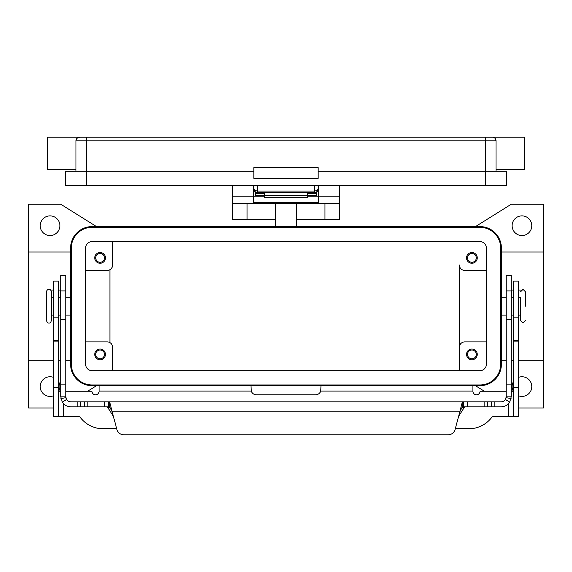<?xml version="1.0" encoding="UTF-8"?>
<svg xmlns="http://www.w3.org/2000/svg" width="572" height="572" viewBox="0 0 572 572"><rect width="100%" height="100%" fill="white"/><g stroke="black" fill="none" stroke-linecap="round" stroke-linejoin="round"><path stroke-width="0.86" d="M314.6 185.485L314.6 192.635L317.131 191.584A3.575 3.575 0 0 0 318.175 189.06L317.131 190.476L314.6 191.062L257.4 191.062L254.869 190.476L253.825 189.06L254.869 191.584L257.4 192.635L257.4 185.485M253.825 185.485L253.825 189.06A3.575 3.575 0 0 0 257.4 192.635L314.6 192.635A3.575 3.575 0 0 0 317.131 191.584L318.175 189.06L318.175 185.485M485.306 137.223L79.544 137.223A3.575 3.575 0 0 0 77.013 138.267L79.544 137.223L86.694 137.223L86.694 140.798L485.306 140.798L485.306 137.223L492.456 137.223L485.306 137.223M496.031 169.398L524.631 169.398L524.631 137.223L492.456 137.223A3.575 3.575 0 0 1 494.987 138.267L496.031 140.798L494.987 138.267A3.575 3.575 0 0 0 492.456 137.223M75.969 169.398L47.369 169.398L47.369 137.223L79.544 137.223A3.575 3.575 0 0 0 75.969 140.798L86.694 140.798L86.694 171.185L65.244 171.185L65.244 185.485L506.756 185.485L506.756 171.185L318.175 171.185M75.969 171.185L75.969 140.798M496.031 171.185L496.031 140.798A3.575 3.575 0 0 0 494.987 138.267A3.575 3.575 0 0 1 496.031 140.798A3.575 3.575 0 0 0 494.987 138.267A3.575 3.575 0 0 1 496.031 140.798L485.306 140.798L485.306 185.485M253.825 178.335L253.825 167.61L318.175 167.61L318.175 178.335L253.825 178.335M253.825 171.185L86.694 171.185L86.694 185.485M46.475 291.842L46.475 320.442C47.161 322.458 47.991 323.287 48.977 322.944C49.964 323.287 50.794 322.458 51.48 320.442L51.48 291.842C50.794 289.825 49.964 288.989 48.977 289.339C47.762 289.203 46.925 290.04 46.475 291.842M518.375 297.204L520.52 297.204L520.52 320.442L520.52 315.079L518.375 315.079M275.632 219.448L232.375 219.448L232.375 203.36L339.625 203.36L339.625 185.485M296.368 219.448L339.625 219.448L339.625 203.36M477.262 354.404A5.362 5.362 0 0 1 471.9 359.767A5.362 5.362 0 0 1 466.537 354.404A5.362 5.362 0 0 1 471.9 349.042A5.362 5.362 0 0 1 477.262 354.404M467.503 354.404A4.397 4.397 0 0 0 471.9 358.801A4.397 4.397 0 0 0 476.297 354.404A4.397 4.397 0 0 0 471.9 350.007A4.397 4.397 0 0 0 467.503 354.404M105.462 257.879A5.362 5.362 0 0 1 100.1 263.242A5.362 5.362 0 0 1 94.737 257.879A5.362 5.362 0 0 1 100.1 252.517A5.362 5.362 0 0 1 105.462 257.879M95.703 257.879A4.397 4.397 0 0 0 100.1 262.276A4.397 4.397 0 0 0 104.497 257.879A4.397 4.397 0 0 0 100.1 253.482A4.397 4.397 0 0 0 95.703 257.879M105.462 354.404A5.362 5.362 0 0 1 100.1 359.767A5.362 5.362 0 0 1 94.737 354.404A5.362 5.362 0 0 1 100.1 349.042A5.362 5.362 0 0 1 105.462 354.404M95.703 354.404A4.397 4.397 0 0 0 100.1 358.801A4.397 4.397 0 0 0 104.497 354.404A4.397 4.397 0 0 0 100.1 350.007A4.397 4.397 0 0 0 95.703 354.404M477.262 257.879A5.362 5.362 0 0 1 471.9 263.242A5.362 5.362 0 0 1 466.537 257.879A5.362 5.362 0 0 1 471.9 252.517A5.362 5.362 0 0 1 477.262 257.879M467.503 257.879A4.397 4.397 0 0 0 471.9 262.276A4.397 4.397 0 0 0 476.297 257.879A4.397 4.397 0 0 0 471.9 253.482A4.397 4.397 0 0 0 467.503 257.879M65.78 297.204L70.284 297.204L70.284 315.079L65.78 315.079M506.22 297.204L501.716 297.204L501.716 315.079L506.22 315.079M525.525 306.142L525.525 291.842L525.525 306.142M531.781 225.704A9.831 9.831 0 0 1 521.95 235.535A9.831 9.831 0 0 1 512.119 225.704A9.831 9.831 0 0 1 521.95 215.873A9.831 9.831 0 0 1 531.781 225.704M518.375 377.42A9.831 9.831 0 0 1 531.781 386.579A9.831 9.831 0 0 1 518.375 395.738M513.284 391.227A9.831 9.831 0 0 1 513.37 381.774M58.63 381.774A9.831 9.831 0 0 1 58.716 391.227M53.625 395.738A9.831 9.831 0 0 1 40.219 386.579A9.831 9.831 0 0 1 53.625 377.42M59.881 225.704A9.831 9.831 0 0 1 50.05 235.535A9.831 9.831 0 0 1 40.219 225.704A9.831 9.831 0 0 1 50.05 215.873A9.831 9.831 0 0 1 59.881 225.704M307.45 195.41L316.387 195.41L316.387 192.156M255.612 192.156L255.612 193.629L264.55 193.629L264.55 197.361L307.45 197.361L307.45 193.629L316.387 193.629M255.612 193.629L255.612 195.41L264.55 195.41M318.711 189.06L318.175 189.06L318.103 189.754M253.897 189.754L253.825 189.06L253.289 189.06M65.78 391.227L91.935 391.227A3.575 3.575 0 0 0 95.51 394.802A3.575 3.575 0 0 0 99.085 391.227L99.085 385.728L251.022 385.728L251.287 391.091A5.362 5.362 0 0 0 256.385 394.802L315.615 394.802A5.362 5.362 0 0 0 320.713 391.091L320.978 385.728L472.915 385.728L472.915 391.091L320.713 391.091M60.775 391.227L58.63 391.227M116.709 428.764L103.103 428.764A28.6 28.6 0 0 1 80.466 417.639A3.575 3.575 0 0 0 77.635 416.252L58.63 416.252L58.63 281.117L53.625 281.117L53.625 317.11L58.63 317.11M53.625 317.11L53.625 416.252L58.63 416.252M513.37 416.252L513.37 281.117L518.375 281.117L518.375 416.252L494.365 416.252A3.575 3.575 0 0 0 491.534 417.639A28.6 28.6 0 0 1 468.897 428.764L455.291 428.764M506.22 391.227L480.065 391.227A3.575 3.575 0 0 1 476.49 394.802A3.575 3.575 0 0 1 472.915 391.227L472.915 391.091M513.37 391.227L511.225 391.227M53.625 408.029L28.6 408.029L28.6 360.267L53.625 360.267M96.525 226.598L60.775 204.254L28.6 204.254L28.6 360.267M96.525 385.685L87.659 391.227M479.944 385.685L92.056 385.685A21.45 21.45 0 0 1 70.606 364.235L70.606 248.048A21.45 21.45 0 0 1 92.056 226.598L479.944 226.598A21.45 21.45 0 0 1 501.394 248.048L501.394 364.235A21.45 21.45 0 0 1 479.944 385.685M484.341 391.227L475.475 385.685M475.475 226.598L511.225 204.254L543.4 204.254L543.4 408.029L518.375 408.029M459.387 370.67L459.387 347.254L459.387 370.67M486.379 341.892L464.75 341.892A5.362 5.362 0 0 0 459.387 347.254L459.387 265.029A5.362 5.362 0 0 0 464.75 270.392L486.379 270.392M92.056 227.313A20.735 20.735 0 0 0 71.321 248.048L71.321 364.235A20.735 20.735 0 0 0 92.056 384.97L479.944 384.97A20.735 20.735 0 0 0 500.679 364.235L500.679 248.048A20.735 20.735 0 0 0 479.944 227.313L92.056 227.313M85.621 364.235L85.621 248.048A6.435 6.435 0 0 1 92.056 241.613L479.944 241.613A6.435 6.435 0 0 1 486.379 248.048L486.379 364.235A6.435 6.435 0 0 1 479.944 370.67L92.056 370.67A6.435 6.435 0 0 1 85.621 364.235M85.621 270.392L107.25 270.392A5.362 5.362 0 0 0 112.612 265.029L112.612 241.613M85.621 341.892L107.25 341.892A5.362 5.362 0 0 1 112.612 347.254L112.612 370.67M109.931 269.669L109.931 342.607M543.4 360.267L518.375 360.267M513.37 360.267L511.225 360.267M506.22 360.267L501.394 360.267M543.4 252.016L501.394 252.016M28.6 252.016L70.606 252.016M58.63 360.267L60.775 360.267M65.78 360.267L70.606 360.267M232.375 185.485L232.375 196.21L253.289 196.21L253.289 185.485M318.711 185.485L318.711 202.338L253.289 202.338L253.289 196.21L264.55 196.21M232.375 196.21L232.375 203.36M307.45 196.21L339.625 196.21M275.632 203.36L275.632 226.598M296.368 226.598L296.368 203.36M264.55 195.588L307.45 195.588M463.663 406.835L463.663 401.83L501.215 401.83A5.005 5.005 0 0 0 505.448 399.492L506.22 396.825L506.22 275.54L511.225 275.54L511.225 396.825L509.688 402.159A10.01 10.01 0 0 1 501.215 406.835L463.635 406.835L462.19 407.128L459.824 411.84L462.19 402.416L463.663 401.83L108.337 401.83L109.81 402.416L112.176 411.84L109.81 407.128L108.337 406.835L108.337 401.83L70.785 401.83A5.005 5.005 0 0 1 66.552 399.492L62.312 402.159L60.775 396.825L65.78 396.825L65.78 275.54L60.775 275.54L60.775 396.825M62.312 402.159A10.01 10.01 0 0 0 70.785 406.835L108.337 406.835M106.807 406.835L107.65 407.307L113.385 416.344M60.775 290.054L58.63 290.054M65.78 396.825L66.552 399.492M66.109 398.612A5.005 5.005 0 0 1 65.859 397.69L60.925 398.555M123.809 434.777A7.15 7.15 0 0 1 116.902 429.479L112.176 411.84L459.824 411.84L455.097 429.479A7.15 7.15 0 0 1 448.191 434.777L123.809 434.777M50.901 290.24A1.787 1.787 0 0 1 51.702 290.054L53.625 290.054M458.615 416.344L464.35 407.307L465.193 406.835M108.373 401.83L463.627 401.83M448.191 434.777A7.15 7.15 0 0 0 455.097 429.479M506.22 396.825L511.225 396.825M511.075 398.555L506.141 397.69A5.005 5.005 0 0 1 506.027 398.198M513.37 290.054L511.225 290.054M520.298 290.054A1.787 1.787 0 0 1 521.099 290.24A1.787 1.787 0 0 0 520.298 290.054L518.375 290.054M53.625 340.519L58.63 340.519M53.625 341.892L58.63 341.892M53.625 387.652L58.63 387.652M63.635 403.832L63.635 416.252M251.287 391.091L99.085 391.091M508.365 416.252L508.365 403.832M518.375 317.11L513.37 317.11M518.375 340.519L513.37 340.519M518.375 341.892L513.37 341.892M518.375 387.652L513.37 387.652M247.032 203.36L247.032 219.448M324.967 219.448L324.967 203.36M511.225 290.912L506.22 290.912M60.417 297.204L60.417 290.054M109.81 407.128L109.81 402.416M104.626 406.835L104.626 401.83M77.813 406.835L77.813 401.83M80.552 406.835L80.552 401.83M84.413 406.835L84.413 401.83M87.151 406.835L87.151 401.83M60.775 290.912L65.78 290.912M60.775 384.877L65.78 384.877M60.775 319.512L65.78 319.512M464.35 407.307L462.019 407.307M109.981 407.307L107.65 407.307M462.19 407.128L462.19 402.416M505.448 399.492L509.688 402.159M511.225 384.877L506.22 384.877M511.582 290.054L511.582 297.204M511.225 319.512L506.22 319.512M494.187 406.835L494.187 401.83M491.448 406.835L491.448 401.83M487.587 406.835L487.587 401.83M484.849 406.835L484.849 401.83M467.374 406.835L467.374 401.83M255.505 192.092L254.418 191.027M316.495 192.092L317.582 191.027M525.525 320.442L523.022 322.944L520.52 320.442M525.525 291.842L523.022 289.339L520.52 291.842M53.625 315.079L51.48 315.079M60.775 315.079L58.63 315.079M511.225 297.204L513.37 297.204M511.225 315.079L513.37 315.079M58.63 297.204L60.775 297.204M51.48 297.204L53.625 297.204"/></g></svg>
